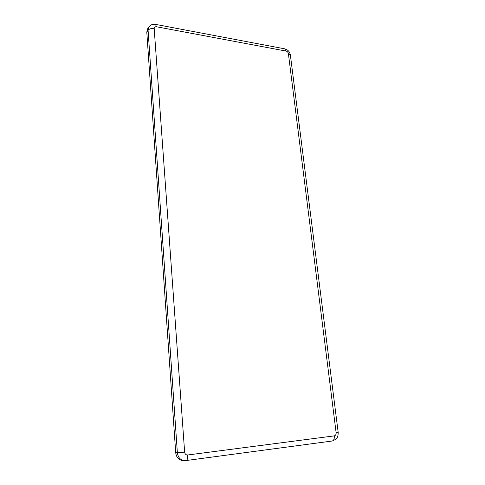 <?xml version="1.0" encoding="UTF-8"?>
<svg xmlns="http://www.w3.org/2000/svg" width="485" height="485" viewBox="0 0 485 485"><rect width="100%" height="100%" fill="white"/><g stroke="black" fill="none" stroke-linecap="round" stroke-linejoin="round"><path stroke-width="0.73" d="M156.479 26.76L155.473 24.371C152.739 23.929 150.544 24.796 148.889 26.966L147.61 28.845L146.791 32.107L175.703 452.681C176.352 457.403 178.759 460.065 182.924 460.647L186.058 460.683C187.277 460.216 187.822 458.325 187.695 454.991C185.991 455.033 184.973 454.081 184.639 452.135L154.188 28.633C154.23 27.263 154.994 26.639 156.479 26.76L286.12 51.083C287.332 51.428 288.09 52.265 288.387 53.586L336.129 432.753C336.22 434.469 335.596 435.512 334.262 435.882L187.695 454.991M336.129 432.753L338.172 432.365C338.239 437.294 336.566 438.525 335.917 439.228L332.237 441.023C333.801 440.544 334.48 438.834 334.262 435.882M338.172 432.365L290.376 54.999L288.387 53.586M290.376 54.999C289.751 51.719 287.872 49.664 284.731 48.833L286.12 51.083M148.889 26.966L148.07 30.234C149.35 28.815 151.387 28.282 154.188 28.633M146.791 32.107L148.07 30.234L177.364 452.729L184.639 452.135M175.703 452.681L177.364 452.729C178.019 457.476 180.438 460.15 184.615 460.738L332.037 441.035M155.473 24.371L284.731 48.833"/></g></svg>
